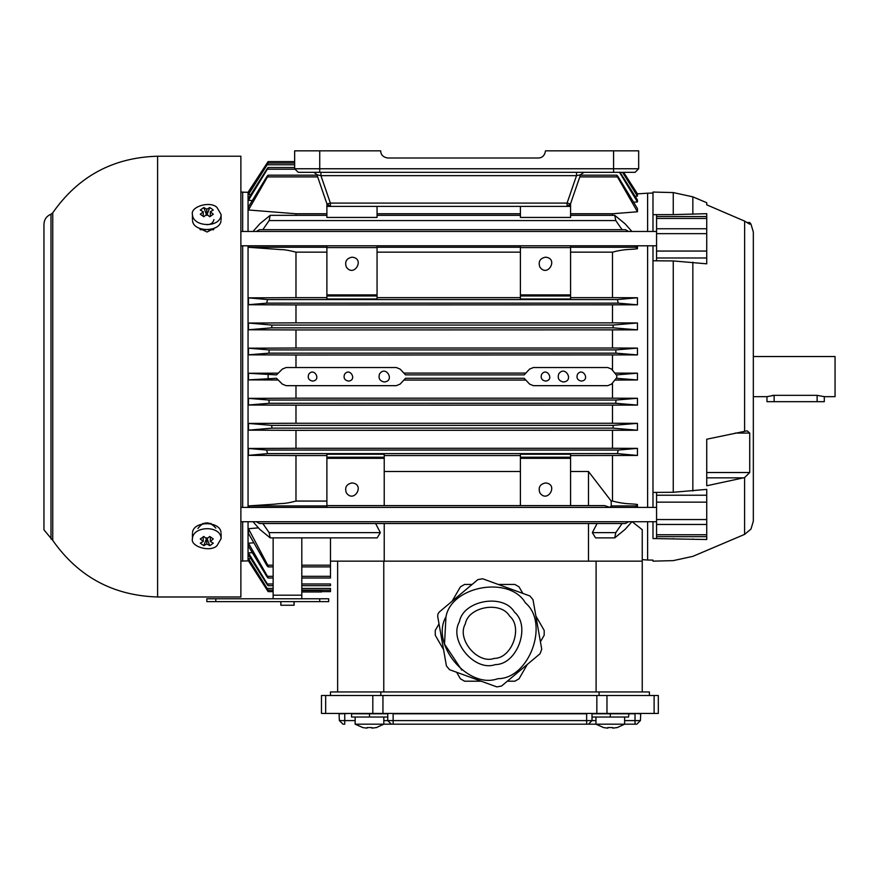 <?xml version="1.0" encoding="UTF-8"?>
<svg xmlns="http://www.w3.org/2000/svg" width="879" height="879" viewBox="0 0 879 879"><rect width="100%" height="100%" fill="white"/><g stroke="black" fill="none" stroke-linecap="round" stroke-linejoin="round"><path stroke-width="1.32" d="M824.304 396.671L824.304 401.681L766.96 401.681L766.96 396.671L774.135 395.341L817.129 395.341L824.304 396.671L835.05 396.671L835.05 356.533L753.325 356.533M773.608 395.352L772.267 395.44M766.96 396.671L753.325 396.671M280.819 601.643L280.819 605.235L294.113 605.235L294.113 601.643M319.714 598.775L328.68 598.775L328.68 601.643L319.714 601.643L319.714 598.775L215.794 598.775L215.794 601.643L206.84 601.643L206.84 598.775L215.794 598.775M215.794 601.643L319.714 601.643M652.987 231.474L652.987 214.652L656.569 214.652L656.569 228.749L706.738 228.749L706.738 263.821L673.248 260.931L652.987 260.777L652.987 492.416L656.569 492.416L656.569 538.541L652.987 538.541C652.987 568.416 652.987 568.416 652.987 538.541L652.987 521.73M656.569 534.74L706.738 534.74L706.738 524.455L656.569 524.455M706.738 534.74L706.738 536.662L656.569 536.662M706.738 536.662L706.738 539.519L652.987 538.541M706.738 485.768L706.738 439.214L747.139 430.82L749.732 433.083L749.732 472.517L744.59 477.605L706.738 485.768M747.238 222.508L749.732 222.508L749.732 224.2L744.59 221.101L706.738 204.829L706.738 202.73L692.839 196.83L673.248 192.578L673.248 214.619L706.738 213.685L706.738 218.464L656.569 218.464M652.987 507.403L652.987 492.416L673.248 492.273L706.738 489.383L706.738 495.229L656.569 495.229M744.59 431.095L744.634 221.123M749.732 222.508L750.974 224.123L753.325 232.001L753.325 521.203L750.974 529.081L744.59 534.399L692.839 556.363L673.248 560.626L652.987 561.154M202.796 523.477L205.829 523.477M207.719 523.477L211.015 523.477M197.896 528.477C203.554 521.192 209.532 521.06 215.816 528.081M192.534 532.421C193.589 520.808 219.959 520.808 221.014 532.421M216.915 545.826C209.806 552.627 190.106 546.32 192.435 538.662C192.886 525.708 221.036 525.038 221.112 538.662L216.915 545.826M209.74 536.454L213.278 538.959L210.323 541.475L213.278 543.145L211.542 544.497L209.74 545.65L206.774 543.98L203.818 545.65L200.269 543.145L203.225 541.475L200.269 538.959L203.818 536.454L206.774 538.959L209.74 536.454M210.323 541.475L210.323 536.871M203.818 545.65L206.774 537.75L209.74 545.65M206.774 538.959L206.774 543.98M203.225 541.475L203.225 536.871M240.879 596.984L157.605 596.984C113.204 595.621 78.253 576.756 52.751 540.387L43.994 529.894L43.95 528.894L43.95 224.299C44.192 219.475 46.543 216.102 50.993 214.212L52.751 212.817C78.198 176.338 113.149 157.473 157.605 156.22L240.879 156.22L240.879 596.984M215.366 227.716L207.07 232.012L198.544 227.903M200.104 229.716L205.829 229.716M207.719 229.716L213.707 229.716M213.938 219.607C213.103 222.958 210.707 224.65 206.774 224.672M192.534 220.783C193.589 232.397 219.959 232.397 221.014 220.783M216.915 207.367C209.806 200.577 190.106 206.884 192.435 214.542C192.886 227.496 221.036 228.166 221.112 214.542L216.915 207.367M209.74 216.75L213.278 214.245L210.323 211.729L213.278 210.059L211.542 208.708L209.74 207.554L206.774 209.224L203.818 207.554L200.269 210.059L203.225 211.729L200.269 214.245L203.818 216.75L206.774 214.245L209.74 216.75M203.225 211.729L203.225 216.333M203.818 207.554L206.774 215.454L209.74 207.554M206.774 214.245L206.774 209.224M210.323 211.729L210.323 216.333M242.67 231.474L242.67 192.051L240.879 192.094M240.879 561.11L242.67 561.154L242.67 521.73M242.67 507.403L242.67 245.801M242.67 192.193L248.054 192.281L248.054 231.474M248.054 245.801L248.054 507.403M248.054 521.73L248.054 560.923L242.67 561.011M248.054 560.923L249.229 560.813M248.46 558.692L267.183 588.447C268.458 590.6 268.359 590.6 266.908 588.447L248.46 559.604L248.46 558.692L250.779 558.528M248.46 552.935L267.337 583.986C268.491 586.139 268.304 586.139 266.798 583.986L248.46 554.847L248.46 552.935L252.295 552.649M248.46 543.222L267.502 576.316C268.502 578.481 268.238 578.481 266.7 576.316L248.46 546.298L248.46 543.222L253.789 542.793M248.46 528.729L267.765 565.186C268.589 567.362 268.238 567.362 266.689 565.186L248.46 533.388L248.46 528.729L258.448 527.85M248.46 507.403L248.46 505.919L274.764 504.161C281.676 503.085 283.609 504.37 295.981 501.063L295.981 455.553L248.46 455.355L248.46 448.466L295.981 448.29L295.981 430.347L248.46 430.161L248.46 423.436L295.981 423.249L295.981 405.186L248.46 405.01L248.46 398.363L295.981 398.187L295.981 385.672M614.795 373.103L637.451 373.179L637.451 379.97L616.256 378.278L611.564 384.101L607.763 385.672L533.377 385.672L529.576 384.101L524.17 378.278L405.538 378.278L400.132 384.101L396.33 385.672L286.114 385.672L282.313 384.101L276.489 378.278L248.46 379.893L248.46 373.267L278.258 373.157M278.203 380.003L248.46 379.893M248.46 373.267L276.533 374.883L282.313 369.103L286.114 367.532L396.33 367.532L400.132 369.103L405.538 374.883L524.17 374.883L529.576 369.103L533.377 367.532L607.763 367.532L611.564 369.103L616.256 374.904L637.451 373.179M295.981 367.532L295.981 355.017L248.46 354.841L248.46 348.194L295.981 348.018L295.981 329.944L248.46 329.768L248.46 323.043L295.981 322.857L295.981 304.914L248.46 304.727L248.46 297.849L295.981 297.651L295.981 252.141C289.51 250.449 284.631 249.614 281.346 249.636L248.471 247.285L248.46 245.801M295.981 215.333L295.981 213.762L248.46 209.982L248.46 206.906L266.7 176.888C268.227 174.723 268.502 174.723 267.502 176.888L248.46 209.982M252.295 200.555L248.46 200.269L248.46 198.357L266.798 169.218C268.304 167.065 268.48 167.065 267.337 169.218L248.46 200.269M250.779 194.677L248.46 194.512L248.46 193.6L266.908 164.758C268.359 162.604 268.447 162.604 267.183 164.758L248.46 194.512M249.229 192.391L248.46 192.314L268.117 161.593L248.054 192.281M326.889 213.762L295.981 213.762M326.889 455.553L295.981 455.553M637.451 193.918L623.661 172.339L637.451 193.885L636.682 193.973M622.848 172.339L637.451 195.182L637.451 196.127L635.143 196.292M620.08 172.339L637.451 199.972L637.451 201.939L633.627 202.225M637.451 211.773L617.41 176.888C616.399 174.723 616.673 174.723 618.212 176.888L637.451 208.576L637.451 211.773L612.487 213.762L570.57 213.762M612.487 215.333L612.487 213.762M637.451 245.801L637.451 248.735C629.397 249.889 625.76 248.68 612.487 252.141L570.57 252.141M570.57 297.651L612.487 297.651L612.487 252.141M612.487 297.651L637.451 297.75L637.451 304.815L295.981 304.914M295.981 322.857L612.487 322.857L612.487 304.914M612.487 322.857L637.451 322.956L637.451 329.856L295.981 329.944M295.981 348.018L612.487 348.018L612.487 329.944M612.487 348.018L637.451 348.106L637.451 354.918L295.981 355.017M612.487 370.257L612.487 355.017M637.451 379.97L614.828 380.058M295.981 398.187L612.487 398.187L612.487 382.947M612.487 398.187L637.451 398.275L637.451 405.098L295.981 405.186M295.981 423.249L612.487 423.249L612.487 405.186M612.487 423.249L637.451 423.348L637.451 430.249L295.981 430.347M295.981 448.29L612.487 448.29L612.487 430.347M612.487 448.29L637.451 448.378L637.451 455.454L570.57 455.553M570.57 471.496L588.48 471.496L588.48 505.612L604.609 505.612L609.96 507.381L611.268 505.93L611.202 501.063L612.487 501.063L612.487 455.553M612.487 501.063C626.222 504.579 630.034 503.381 637.462 504.469L637.451 507.403M632.188 521.73L642.241 529.696L642.241 691.949M642.241 559.648L647.614 560.022L647.614 521.73M647.614 507.403L647.614 245.801M647.614 231.474L647.614 193.182L652.987 193.083M647.614 560.022L652.987 560.121M337.635 691.949L337.635 561.154M383.771 561.154L383.771 691.949M596.094 691.949L596.094 561.154L330.471 561.154M596.094 561.154L642.241 561.154M330.471 695.52L330.471 691.949L649.405 691.949L649.405 695.52M380.805 691.949L380.805 695.52M599.071 695.52L599.071 691.949M325.669 695.52L321.472 695.52L321.472 713.44L372.817 713.44L372.817 695.52L325.669 695.52L325.669 713.44M606.971 695.52L606.971 713.44L658.316 713.44L658.316 695.52L372.817 695.52M606.971 713.44L596.841 713.44L596.841 695.52M382.947 695.52L382.947 713.44L596.841 713.44M382.947 713.44L372.817 713.44M592.017 717.022L628.573 717.022L628.935 713.44M595.962 717.022L595.962 724.186L624.628 724.186L624.628 717.022M612.806 728.164L612.806 727.57L607.796 727.57L612.806 727.57L612.806 728.164L616.992 727.57M607.796 728.164L603.598 727.57L607.796 728.164L607.796 727.57L607.796 728.164M624.628 720.604L635.023 720.604L635.023 713.803L592.017 713.803L592.017 720.604L588.436 724.186L595.962 724.186L603.598 727.57M640.758 713.44L640.395 720.604L636.814 724.186L624.628 724.186L617.047 727.669L624.628 724.186M588.436 724.186L383.815 724.186L383.815 717.022M339.382 720.604L344.755 720.604L344.755 724.186L342.964 724.186L339.382 720.604L339.03 713.44M383.815 720.604L387.76 720.604L391.342 724.186M393.133 724.186L393.133 720.604L586.645 720.604L586.645 713.803L393.133 713.803L393.133 720.604L387.76 720.604L387.76 713.803L351.567 713.803L351.567 717.022L387.76 717.022M355.149 717.022L355.149 724.186L383.815 724.186L376.234 727.669L383.815 724.186M371.993 728.164L371.993 727.57L366.982 727.57L371.993 727.57L371.993 728.164L376.179 727.57M366.982 728.164L362.785 727.57L366.982 728.164L366.982 727.57L366.982 728.164M355.149 724.186L362.785 727.57M339.382 713.803L351.215 713.44M393.133 713.44L387.408 713.44M586.645 713.44L592.38 713.44M465.31 623.936C468.309 606.576 500.865 600.84 509.622 616.124C523.159 627.397 511.853 658.47 494.229 658.415C477.704 664.491 456.443 639.165 465.31 623.936M445.95 616.893L445.95 616.893C430.051 644.197 468.166 689.608 497.811 678.698C529.4 678.808 549.672 623.101 525.411 602.884C509.71 575.47 451.323 585.766 445.95 616.893L444.521 644.087L461.794 670.117M541.728 649.174L540.069 653.723L501.557 686.038L496.8 686.884L449.554 669.688L446.444 665.985L437.709 616.465L437.929 613.971L439.368 611.927L477.879 579.602L482.648 578.767L529.883 595.962L533.004 599.665L541.728 649.174M540.42 641.769L544.189 635.242L544.189 630.408L535.882 616.025M522.818 593.391L519.049 586.864L514.863 584.447L498.25 584.447M472.111 584.447L464.584 584.447L460.398 586.864L452.092 601.247M439.017 623.881L435.259 630.408L435.259 635.242L443.554 649.625M456.63 672.259L460.398 678.786L464.584 681.203L481.187 681.203M527.356 664.403L519.049 678.786L514.863 681.203L507.326 681.203M301.805 588.447L330.471 588.447L330.471 591.611L321.516 591.611M301.805 590.117L321.516 590.117L321.516 591.974L301.805 591.974M273.138 588.447L267.183 588.447C268.458 590.6 268.359 590.6 266.908 588.447M301.805 583.986L330.471 583.986L330.471 585.678L301.805 585.678M273.138 583.986L267.337 583.986C268.491 586.139 268.304 586.139 266.798 583.986M330.471 537.871L330.471 578.008L301.805 578.008M273.138 576.316L267.502 576.316C268.502 578.481 268.238 578.481 266.7 576.316M273.138 598.775L273.138 595.193L301.805 595.193L301.805 598.775M301.805 537.871L301.805 595.193M631.891 521.73L625.09 529.4L614.729 537.871L595.533 537.871L592.358 532.63L597.094 523.521L375.608 523.521L380.354 532.63L377.168 537.871M384.222 561.154L384.222 523.521M588.48 523.521L588.48 561.154M614.729 537.871L615.783 532.63L622.068 523.521L597.094 523.521M609.96 507.381L635.198 507.403L637.451 504.469M588.48 471.496L611.202 501.063M588.48 505.612L520.401 505.612L520.401 457.234L570.57 457.234L570.57 505.612M520.401 457.234L520.401 454.234L570.57 454.234L570.57 457.234M545.485 482.945C559.022 484.01 547.507 503.953 539.816 492.756C538.091 487.395 539.981 484.131 545.485 482.945M384.222 471.496L520.401 471.496M520.401 455.553L384.222 455.553M384.222 454.234L384.222 505.612L326.889 505.612L326.889 454.234L384.222 454.234M351.974 482.945C365.521 484.01 354.006 503.953 346.304 492.756C344.579 487.395 346.469 484.131 351.974 482.945M384.222 457.234L326.889 457.234M520.401 505.612L384.222 505.612M637.451 455.454L617.41 453.619L618.212 450.048L637.451 448.378M248.46 448.466L266.7 450.048L267.502 453.619L248.46 455.355M637.451 430.249L612.894 428.139L613.3 425.359L637.451 423.348M637.451 405.098L615.739 403.285L615.981 400.044L637.451 398.275M611.564 384.101L607.763 385.672M533.377 385.672L529.576 384.101M616.783 378.278L616.783 374.883M607.763 367.532L611.564 369.103M529.576 369.103L533.377 367.532M404.12 373.092L525.587 373.092M396.33 367.532L400.132 369.103M637.451 354.918L615.981 353.16L615.739 349.919L637.451 348.106M637.451 329.856L613.3 327.845L612.894 325.065L637.451 322.956M637.451 304.815L618.212 303.156L617.41 299.585L637.451 297.75M248.46 297.849L267.502 299.585L266.7 303.156L248.46 304.727M637.451 248.735L635.187 245.823L570.57 245.823L570.57 298.97L520.401 298.97L520.401 245.823L377.058 245.823L377.058 298.97L326.889 298.97L326.889 295.97L377.058 295.97M570.57 247.592L520.401 247.592M545.485 257.184C559.022 258.239 547.507 278.193 539.816 266.985C538.091 261.634 539.981 258.36 545.485 257.184M520.401 295.97L570.57 295.97M377.058 297.651L520.401 297.651M628.584 231.474L625.409 229.683L622.068 229.683L615.783 220.574L614.729 215.333L625.09 223.804L631.891 231.474M253.02 231.474L259.821 223.804L270.183 215.333L269.128 220.574L262.843 229.683L625.409 229.683M259.503 229.683L262.843 229.683L259.503 229.683L256.327 231.474M520.401 213.762L377.058 213.762M520.401 217.443L520.401 206.389L570.57 206.389L570.57 217.443L520.401 217.443M570.471 203.972L567.087 206.389L567.087 203.082L570.471 203.972L580.525 174.756L576.525 175.646L576.525 172.339M570.57 203.686L570.57 206.389M326.889 217.443L326.889 206.389L377.058 206.389L377.058 217.443L326.889 217.443M326.889 206.389L326.889 203.686M326.977 203.972L330.372 203.082L330.372 206.389L326.977 203.972L316.923 174.756L314.133 172.394M320.923 172.339L320.923 175.646L330.372 203.082L567.087 203.082L576.525 175.646L320.923 175.646L316.923 174.756M580.525 174.756L583.92 172.339M294.652 168.757L298.234 172.339L635.088 172.339L638.67 168.757L638.67 150.836L545.496 150.836C544.749 155.44 542.365 157.835 538.333 158.011L387.826 158.011C383.222 157.264 380.827 154.869 380.651 150.836L294.652 150.836L294.652 168.757L319.736 168.757L319.736 150.836M596.456 150.836C580.722 150.836 580.722 150.836 596.456 150.836L622.255 150.836M520.401 206.389L377.058 206.389M579.799 176.888L617.41 176.888C616.399 174.723 616.673 174.723 618.212 176.888M266.7 176.888C268.227 174.723 268.502 174.723 267.502 176.888L317.66 176.888M637.451 201.939L619.486 172.339M266.798 169.218C268.304 167.065 268.48 167.065 267.337 169.218L294.685 169.218M637.451 196.127L622.508 172.339M266.908 164.758C268.359 162.604 268.447 162.604 267.183 164.758L294.652 164.758M267.908 589.919L267.04 589.919C268.414 592.072 268.414 592.072 267.04 589.919L248.46 560.868M273.138 565.186L267.765 565.186C268.589 567.362 268.238 567.362 266.689 565.186M273.138 595.193L273.138 537.871M256.327 521.73L259.503 523.521L262.843 523.521L269.128 532.63L270.183 537.871L259.821 529.4L253.02 521.73M326.889 505.93L248.471 505.93L249.724 507.381L326.889 507.381L326.889 505.612M375.608 523.521L262.843 523.521M622.068 523.521L625.409 523.521L628.584 521.73M612.894 428.139L272.018 428.139L248.46 430.161M248.46 423.436L271.611 425.359L272.018 428.139M271.611 425.359L613.3 425.359M615.739 403.285L269.172 403.285L248.46 405.01M248.46 398.363L268.93 400.044L269.172 403.285M268.93 400.044L615.981 400.044M286.114 385.672L282.313 384.101M525.532 380.069L404.164 380.069M400.132 384.101L396.33 385.672M268.128 374.883L268.128 378.278M282.313 369.103L286.114 367.532M348.392 381.079C357.665 380.354 349.776 366.697 344.513 374.366C343.326 378.036 344.623 380.266 348.392 381.079M312.55 381.079C321.835 380.354 313.946 366.697 308.672 374.366C307.496 378.036 308.782 380.266 312.55 381.079M384.222 381.98C395.352 381.101 385.892 364.708 379.563 373.916C378.146 378.322 379.706 381.003 384.222 381.98M545.485 381.079C554.759 380.354 546.87 366.697 541.607 374.366C540.42 378.036 541.717 380.266 545.485 381.079M563.395 381.98C574.536 381.101 565.065 364.708 558.747 373.916C557.33 378.322 558.879 381.003 563.395 381.98M581.316 381.079C590.589 380.354 582.711 366.697 577.437 374.366C576.25 378.036 577.547 380.266 581.316 381.079M615.981 353.16L268.93 353.16L248.46 354.841M248.46 348.194L269.172 349.919L268.93 353.16M269.172 349.919L615.739 349.919M613.3 327.845L271.611 327.845L248.46 329.768M248.46 323.043L272.018 325.065L271.611 327.845M272.018 325.065L612.894 325.065M295.981 297.651L326.889 297.651M326.889 295.97L326.889 245.823L249.724 245.823L248.471 247.274L326.889 247.274M377.058 247.592L326.889 247.592M351.974 257.184C365.521 258.239 354.006 278.193 346.304 266.985C344.579 261.634 346.469 258.36 351.974 257.184M656.569 519.555L706.738 519.555L706.738 495.229M656.569 228.749L656.569 260.777L652.987 260.777L652.987 245.801M706.738 228.749L706.738 218.464M673.248 192.578L652.987 192.051L652.987 214.652L673.248 214.619M706.738 519.555L706.738 524.455M753.325 232.001L753.325 256.558M774.135 395.341L774.135 401.681M817.129 401.681L817.129 395.341M692.839 538.937C692.839 562.011 692.839 562.011 692.839 538.937M673.248 538.585C673.248 567.702 673.248 567.702 673.248 538.585M692.839 214.267L692.839 196.83M692.839 491.064L692.839 262.14M744.59 477.605L744.59 534.399L744.59 477.605M673.248 260.931L673.248 492.273M749.732 433.083L735.229 433.083M706.738 472.517L749.732 472.517M157.605 596.984L157.605 156.22M52.751 540.387L52.751 212.817M50.993 538.992L50.993 214.212M295.981 501.063L326.889 501.063M610.301 717.022L610.301 713.44M586.645 724.186L586.645 720.604L595.962 720.604M344.755 713.44L344.755 720.604L355.149 720.604M635.023 724.186L635.023 720.604L640.395 720.604M640.395 713.803L635.023 713.44M369.488 713.44L369.488 717.022M654.119 713.44L654.119 695.52M459.409 621.794C448.411 640.692 474.792 672.138 495.316 664.59C517.193 664.656 531.224 626.09 514.424 612.092C503.557 593.116 463.134 600.247 459.409 621.794M321.516 590.534L301.805 590.534M330.471 576.316L301.805 576.316M330.471 565.186L301.805 565.186M592.358 532.63L615.783 532.63M636.44 505.93L611.268 505.93M570.57 458.311L520.401 458.311M384.222 458.311L326.889 458.311M617.41 453.619L267.502 453.619M266.7 450.048L618.212 450.048M618.212 303.156L266.7 303.156M267.502 299.585L617.41 299.585M570.57 247.274L636.44 247.274M520.401 294.894L570.57 294.894M520.401 252.141L377.058 252.141M377.058 247.274L520.401 247.274M269.128 220.574L615.783 220.574M569.647 205.312L570.57 205.312M326.889 205.312L327.812 205.312M638.67 168.757L319.736 168.757L319.736 172.339M613.586 172.339L613.586 150.836M267.908 163.285L267.04 163.285M269.128 532.63L380.354 532.63M326.889 294.894L377.058 294.894M326.889 252.141L295.981 252.141M743.546 477.846L706.738 477.846M706.738 502.151L656.569 502.151M706.738 257.976L656.569 257.976M706.738 251.053L656.569 251.053M706.738 233.649L656.569 233.649M656.569 216.542L706.738 216.542M280.895 601.643L280.895 605.235M294.036 601.643L294.036 605.235M240.879 521.73L656.569 521.73M240.879 507.403L656.569 507.403M192.435 538.662L192.435 533.597M221.112 538.662L221.112 533.597M192.435 214.542L192.435 219.607M221.112 214.542L221.112 219.607M240.879 231.474L656.569 231.474M240.879 245.801L656.569 245.801M637.451 193.885L647.614 193.182M321.516 590.15L330.471 590.15M268.117 590.15L273.138 590.15M268.117 585.678L273.138 585.678M268.117 578.008L273.138 578.008M301.805 566.889L330.471 566.889M377.058 215.333L520.401 215.333M326.889 215.333L270.183 215.333M614.729 215.333L570.57 215.333M268.128 175.185L317.077 175.185M580.382 175.185L616.794 175.185M268.117 167.526L294.652 167.526M268.117 163.054L294.652 163.054M268.117 161.593L294.652 161.593M273.138 591.611L268.117 591.611M248.46 560.89L268.128 591.622M273.138 566.889L268.183 566.889M377.179 537.871L270.183 537.871"/></g></svg>
